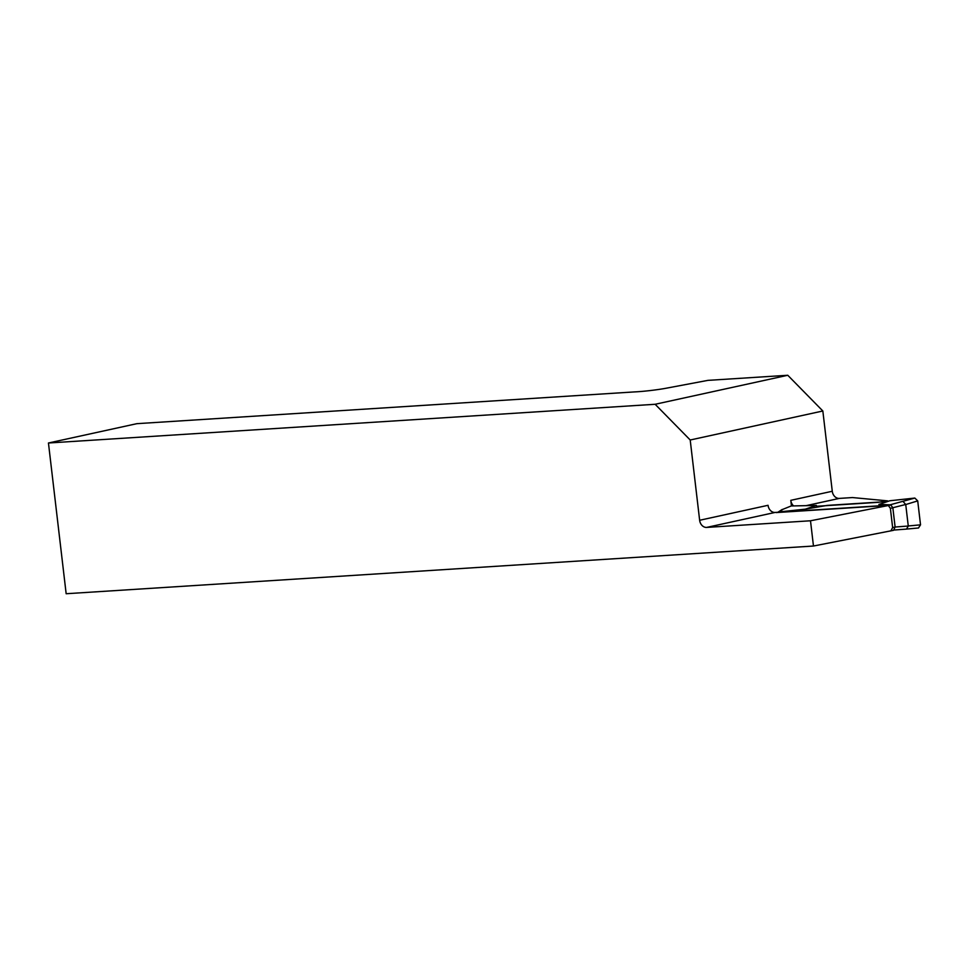 <?xml version="1.0" encoding="UTF-8"?>
<svg xmlns="http://www.w3.org/2000/svg" width="969" height="969" viewBox="0 0 969 969"><rect width="100%" height="100%" fill="white"/><g stroke="black" fill="none" stroke-linecap="round" stroke-linejoin="round"><path stroke-width="1.45" d="M816.467 506.278L878.096 502.342L887.677 500.876L852.49 497.557L839.287 498.405L806.147 505.648M787.773 375.269L707.903 380.369L666.272 388.206A22.82 1.659 173.3 0 1 634.211 391.924L136.871 423.671L48.45 443.003L655.141 404.279L787.773 375.269L822.838 410.989L832.274 491.259A7.607 6.117 -102.3 0 0 839.287 498.405M706.655 527.415A7.607 6.117 77.7 0 1 699.642 520.268L768.054 505.297A7.607 6.117 -102.3 0 0 775.067 512.444L706.655 527.415L810.496 520.777L813.463 546.031L893.515 530.322M822.838 410.989L690.207 439.999L699.642 520.268M690.207 439.999L655.141 404.279M813.463 546.031L66.158 593.731L48.45 443.003M793.611 505.915A7.607 6.117 77.7 0 1 790.801 500.331L791.455 505.951M775.067 512.444L890.559 505.079L810.496 520.777M783 509.27L791.201 505.963L783 509.27L779.161 511.935L776.193 512.577L887.737 505.455L914.833 498.066L917.716 500.9L905.736 504.534L903.193 501.591M914.833 498.066L889.905 500.743L878.895 504.449L890.693 504.813M887.483 501.554L827.344 505.382L805.36 509.149L816.37 505.443L816.516 506.702M779.161 511.935L805.36 509.149M905.736 504.474L890.378 508.35L892.643 527.572L895.114 527.027L892.849 507.817L890.729 504.825M908.268 526.022L895.114 527.027L893.697 530.067L906.548 529.086L908.268 526.022L905.736 504.534M908.256 525.973L920.526 524.835L917.716 500.9M791.201 505.963L816.37 505.443M920.526 524.835L918.491 527.984L906.657 529.074M890.995 530.661L892.643 527.572M890.378 508.35L888.331 505.515M778.979 511.959L778.277 512.129M782.201 509.452L778.071 512.141M790.801 500.331L832.274 491.259M778.676 512.02L777.368 512.298M906.548 529.086L918.491 527.984M893.745 530.067L906.524 529.086"/></g></svg>
